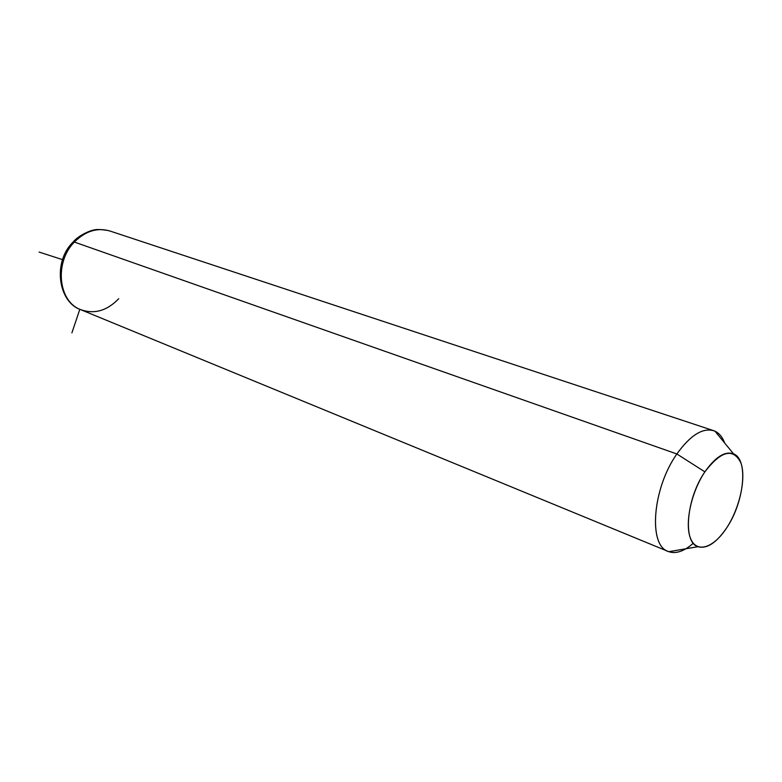 <?xml version="1.0" encoding="UTF-8"?>
<svg xmlns="http://www.w3.org/2000/svg" width="782" height="782" viewBox="0 0 782 782"><rect width="100%" height="100%" fill="white"/><g stroke="black" fill="none" stroke-linecap="round" stroke-linejoin="round"><path stroke-width="1.17" d="M693.292 543.216C684.26 551.222 676.088 554.047 668.786 551.681C648.112 546.53 652.149 488.711 676.87 453.971L704.885 471.859C686.293 498.515 682.657 542.542 697.974 546.706C706.957 549.13 716.576 542.776 726.82 527.635C744.308 501.77 748.599 459.425 733.565 453.863C725.002 450.891 715.442 456.883 704.885 471.859L676.87 453.971C690.877 434.548 703.585 426.952 714.973 431.185C719.264 433.218 722.5 437.167 724.689 443.032C722.324 436.698 718.756 432.612 713.976 430.765C702.715 427.471 690.34 435.203 676.87 453.971C652.687 487.988 648.092 544.643 667.779 551.271C673.087 553.568 679.118 552.727 685.863 548.769M704.885 471.859C721.151 450.686 733.145 447.666 740.867 462.807C746.37 477.939 739.801 507.743 726.82 527.635C713.927 547.723 697.036 553.636 690.78 538.974C684.328 524.624 690.946 492.513 704.885 471.859M72.746 242.4C52.472 262.429 58.425 301.92 80.292 309.496C58.171 301.207 54.271 262.234 74.349 242.058L676.87 453.971L74.349 242.058C85.609 230.886 97.603 227.239 110.33 231.149C97.603 227.239 85.609 230.886 74.349 242.058L72.746 242.4L74.349 242.058C54.271 262.234 58.171 301.207 80.292 309.496C94.094 314.53 106.909 310.933 118.727 298.724M62.599 259.673L39.1 252.058M79.832 309.291L71.895 332.868M697.974 546.706L668.786 551.681M733.565 453.863L714.973 431.185M80.292 309.496L667.779 551.271M110.33 231.149L713.976 430.765M108.63 230.612C100.643 229.292 95.492 229.165 93.175 230.231C93.234 229.683 79.764 234.111 73.215 241.902"/></g></svg>
